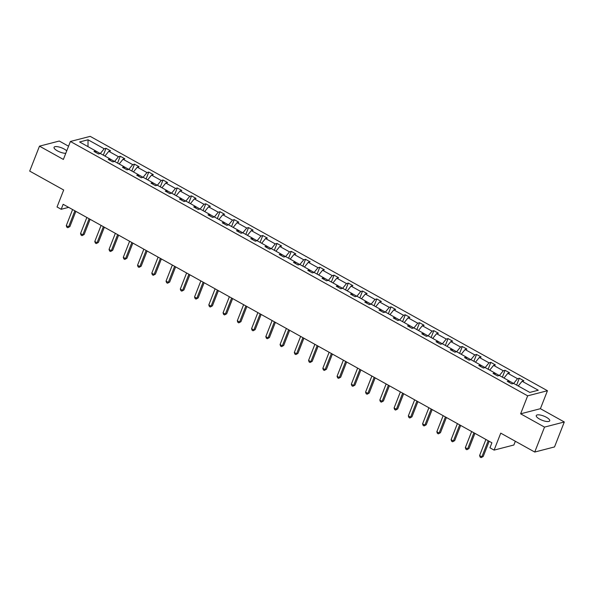 <?xml version="1.0" encoding="UTF-8"?>
<svg xmlns="http://www.w3.org/2000/svg" width="594" height="594" viewBox="0 0 594 594"><rect width="100%" height="100%" fill="white"/><g stroke="black" fill="none" stroke-linecap="round" stroke-linejoin="round"><path stroke-width="0.89" d="M66.728 150.861A7.225 2.257 21.4 0 0 64.211 149.057A7.225 2.257 21.4 0 0 54.061 147.312A7.225 2.257 21.4 0 0 57.366 150.831A7.225 2.257 21.4 0 0 65.771 153.311M539.567 419.074A7.225 2.257 21.4 0 0 549.71 420.819A7.225 2.257 21.4 0 0 546.413 417.3A7.225 2.257 21.4 0 0 536.263 415.555A7.225 2.257 21.4 0 0 539.567 419.074M564.3 421.985L540.406 408.694L520.626 413.81L544.52 427.101L564.3 421.985L554.521 446.933L534.741 452.049L500.749 433.145L494.104 450.111L513.884 444.995L515.347 441.26M544.52 427.101L534.741 452.049M68.555 146.206L59.259 141.03L39.479 146.154L29.7 171.102L63.684 190.006L57.039 206.972L61.197 209.288L68.652 207.358M547.453 390.726L90.191 136.36L70.411 141.476L527.665 395.842L547.453 390.726L540.406 408.694M100.267 153.519L95.775 151.017M518.235 385.981L522.096 381.244L538.268 390.236L529.818 392.419L513.647 383.427L511.857 383.887L507.291 381.348L509.08 380.888L499.391 375.497L497.601 375.957L493.035 373.418L494.824 372.958L485.142 367.567L483.353 368.035L478.786 365.488L480.576 365.028L470.886 359.637L469.097 360.105L464.53 357.566L466.32 357.098L456.638 351.715L454.848 352.175L450.282 349.636L452.071 349.168L442.389 343.785L440.592 344.245L436.026 341.706L437.815 341.246L428.133 335.855L426.344 336.315L421.777 333.776L423.567 333.316L413.884 327.925L412.088 328.393L407.521 325.846L409.311 325.386L399.628 319.995L397.839 320.463L393.273 317.924L395.062 317.456L385.38 312.073L383.583 312.533L379.017 309.994L380.806 309.526L371.124 304.143L369.334 304.603L364.768 302.064L366.557 301.603L356.875 296.213L355.078 296.681L350.512 294.134L352.301 293.674L342.619 288.283L340.83 288.751L336.263 286.204L338.053 285.744L328.371 280.361L326.574 280.821L322.007 278.282L323.797 277.814L314.115 272.431L312.325 272.891L307.759 270.352L309.548 269.884L299.866 264.501L298.069 264.961L293.503 262.422L295.292 261.961L285.61 256.571L283.821 257.039L279.254 254.492L281.044 254.032L271.361 248.641L269.565 249.109L264.998 246.569L266.788 246.102L257.105 240.719L255.316 241.179L250.75 238.639L252.539 238.172L242.857 232.789L241.06 233.249L236.494 230.71L238.283 230.249L228.601 224.859L226.811 225.319L222.245 222.78L224.035 222.319L214.352 216.929L212.563 217.397L207.989 214.85L209.786 214.389L200.096 208.999L198.307 209.467L193.741 206.927L195.53 206.46L185.848 201.076L184.058 201.537L179.485 198.997L181.281 198.53L171.592 193.147L169.802 193.607L165.236 191.068L167.025 190.607L157.343 185.217L155.554 185.677L150.98 183.138L152.777 182.677L143.087 177.287L141.298 177.755L136.731 175.208L138.521 174.747L128.839 169.357L127.049 169.825L122.475 167.285L124.272 166.817L114.583 161.434L112.793 161.895L108.227 159.355L110.016 158.888L100.334 153.504L104.21 148.775L106.007 148.314L103.319 155.168M87.994 146.636L88.038 139.783L104.21 148.775M104.923 156.059L108.784 151.314L110.573 150.854L106.007 148.314M108.784 151.314L118.466 156.705L120.255 156.244L117.567 163.09M119.171 163.981L123.032 159.244L124.822 158.784L120.255 156.244M123.032 159.244L132.714 164.635L134.511 164.167L131.823 171.02M133.427 171.911L137.288 167.174L139.078 166.714L134.511 164.167M137.288 167.174L146.97 172.564L148.76 172.097L146.072 178.95M147.676 179.841L151.537 175.104L153.326 174.636L148.76 172.097M151.537 175.104L161.219 180.487L163.016 180.027L160.328 186.88M161.932 187.771L165.793 183.034L167.582 182.566L163.016 180.027M165.793 183.034L175.475 188.417L177.264 187.956L174.577 194.802M176.18 195.701L180.041 190.956L181.831 190.496L177.264 187.956M180.041 190.956L189.724 196.347L191.52 195.886L188.833 202.732M190.436 203.623L194.297 198.886L196.087 198.426L191.52 195.886M194.297 198.886L203.98 204.277L205.769 203.809L203.081 210.662M204.685 211.553L208.546 206.816L210.335 206.356L205.769 203.809M208.546 206.816L218.228 212.207L220.018 211.739L217.337 218.592M218.941 219.483L222.795 214.746L224.591 214.278L220.018 211.739M222.795 214.746L232.484 220.129L234.274 219.669L231.586 226.522M233.19 227.413L237.051 222.676L238.84 222.208L234.274 219.669M237.051 222.676L246.733 228.059L248.522 227.599L245.842 234.444M247.446 235.335L251.299 230.598L253.096 230.138L248.522 227.599M251.299 230.598L260.989 235.989L262.778 235.528L260.09 242.374M261.694 243.265L265.555 238.528L267.345 238.068L262.778 235.528M265.555 238.528L275.237 243.919L277.027 243.451L274.346 250.304M275.95 251.195L279.804 246.458L281.601 245.998L277.027 243.451M279.804 246.458L289.493 251.849L291.283 251.381L288.595 258.234M290.199 259.125L294.06 254.388L295.849 253.92L291.283 251.381M294.06 254.388L303.742 259.771L305.531 259.311L302.851 266.164M304.455 267.055L308.308 262.318L310.105 261.85L305.531 259.311M308.308 262.318L317.998 267.701L319.787 267.241L317.099 274.086M318.703 274.977L322.564 270.24L324.354 269.78L319.787 267.241M322.564 270.24L332.246 275.631L334.036 275.171L331.355 282.016M332.959 282.907L336.813 278.17L338.61 277.71L334.036 275.171M336.813 278.17L346.502 283.561L348.292 283.093L345.604 289.946M347.208 290.837L351.069 286.1L352.858 285.64L348.292 283.093M351.069 286.1L360.751 291.491L362.54 291.023L359.86 297.876M361.464 298.767L365.317 294.03L367.114 293.562L362.54 291.023M365.317 294.03L375.007 299.413L376.796 298.953L374.109 305.806M375.712 306.697L379.573 301.96L381.363 301.492L376.796 298.953M379.573 301.96L389.256 307.343L391.045 306.883L388.365 313.729M389.961 314.62L393.822 309.882L395.619 309.422L391.045 306.883M393.822 309.882L403.512 315.273L405.301 314.805L402.613 321.658M404.217 322.549L408.078 317.812L409.867 317.352L405.301 314.805M408.078 317.812L417.76 323.203L419.55 322.735L416.869 329.588M418.466 330.479L422.327 325.742L424.123 325.282L419.55 322.735M422.327 325.742L432.016 331.125L433.806 330.665L431.118 337.518M432.722 338.409L436.583 333.672L438.372 333.204L433.806 330.665M436.583 333.672L446.265 339.055L448.054 338.595L445.374 345.448M446.97 346.339L450.831 341.602L452.621 341.134L448.054 338.595M450.831 341.602L460.521 346.985L462.31 346.525L459.622 353.371M461.226 354.262L465.087 349.524L466.877 349.064L462.31 346.525M465.087 349.524L474.769 354.915L476.559 354.447L473.878 361.301M475.475 362.192L479.336 357.454L481.125 356.994L476.559 354.447M479.336 357.454L489.025 362.845L490.815 362.377L488.127 369.23M489.731 370.121L493.592 365.384L495.381 364.924L490.815 362.377M493.592 365.384L503.274 370.767L505.063 370.307L502.383 377.16M503.979 378.051L507.84 373.314L509.63 372.846L505.063 370.307M507.84 373.314L517.523 378.697L519.319 378.237L516.631 385.09M522.096 381.244L523.886 380.776L519.319 378.237M96.035 152.569L95.768 150.965L93.971 151.425L98.545 153.965L100.334 153.504M95.768 150.965L79.596 141.966L88.038 139.783M494.104 450.111L489.946 447.802L491.906 442.805L63.15 204.299L61.197 209.288M110.284 160.499L110.016 158.888M114.523 161.449L110.024 158.947M114.605 161.442L118.466 156.705M124.54 168.429L124.272 166.817M128.772 169.379L124.28 166.877M128.853 169.372L132.714 164.635M138.788 176.359L138.521 174.747M143.028 177.302L138.528 174.807M143.109 177.302L146.97 172.564M153.044 184.281L152.777 182.677M157.276 185.231L152.784 182.729M157.358 185.224L161.219 180.487M167.293 192.211L167.025 190.607M171.532 193.161L167.033 190.659M171.614 193.154L175.475 188.417M181.549 200.141L181.281 198.53M185.781 201.091L181.289 198.589M185.863 201.084L189.724 196.347M195.797 208.071L195.53 206.46M200.037 209.021L195.537 206.519M200.119 209.014L203.98 204.277M210.053 216.001L209.786 214.389M214.286 216.944L209.793 214.441M214.367 216.944L218.228 212.207M224.302 223.923L224.035 222.319M228.542 224.874L224.042 222.371M228.623 224.866L232.484 220.129M238.558 231.853L238.283 230.249M242.79 232.803L238.298 230.301M242.872 232.796L246.733 228.059M252.806 239.783L252.539 238.172M257.046 240.733L252.547 238.231M257.128 240.726L260.989 235.989M267.062 247.713L266.788 246.102M271.295 248.663L266.803 246.161M271.376 248.656L275.237 243.919M281.311 255.643L281.044 254.032M285.551 256.586L281.051 254.084M285.632 256.586L289.493 251.849M295.567 263.565L295.292 261.961M299.799 264.516L295.307 262.013M299.881 264.508L303.742 259.771M309.816 271.495L309.548 269.884M314.055 272.446L309.556 269.943M314.137 272.438L317.998 267.701M324.072 279.425L323.797 277.814M328.304 280.375L323.812 277.873M328.385 280.368L332.246 275.631M338.32 287.355L338.053 285.744M342.56 288.298L338.06 285.803M342.641 288.298L346.502 283.561M352.576 295.285L352.301 293.674M356.808 296.228L352.316 293.726M356.89 296.228L360.751 291.491M366.825 303.207L366.557 301.603M371.064 304.158L366.565 301.655M371.146 304.15L375.007 299.413M381.081 311.137L380.806 309.526M385.313 312.088L380.821 309.585M385.395 312.08L389.256 307.343M395.329 319.067L395.062 317.456M399.569 320.018L395.069 317.515M399.651 320.01L403.512 315.273M409.585 326.997L409.311 325.386M413.818 327.94L409.325 325.445M413.899 327.94L417.76 323.203M423.834 334.927L423.567 333.316M428.074 335.87L423.574 333.368M428.155 335.87L432.016 331.125M438.082 342.849L437.815 341.246M442.322 343.8L437.83 341.298M442.404 343.792L446.265 339.055M452.338 350.779L452.071 349.168M456.578 351.73L452.079 349.227M456.66 351.722L460.521 346.985M466.587 358.709L466.32 357.098M470.827 359.66L466.335 357.157M470.908 359.652L474.769 354.915M480.843 366.639L480.576 365.028M485.083 367.582L480.583 365.087M485.164 367.582L489.025 362.845M495.092 374.569L494.824 372.958M499.331 375.512L494.839 373.01M499.413 375.512L503.274 370.767M509.348 382.491L509.08 380.888M513.587 383.442L509.088 380.94M513.669 383.434L517.523 378.697M520.626 413.81L527.665 395.842M39.479 146.154L63.372 159.437L70.411 141.476M488.186 440.741L481.883 456.831L479.596 455.561L485.899 439.471M489.174 441.29L483.219 456.482L481.088 457.64L480.175 457.135L479.596 455.561M483.219 456.482L481.088 457.64M473.93 432.811L467.627 448.901L465.34 447.631L471.651 431.541M474.918 433.36L468.963 448.559L466.832 449.717L465.919 449.205L465.34 447.631M468.963 448.559L466.832 449.717M459.682 424.881L453.378 440.971L451.091 439.701L457.395 423.611M460.669 425.43L454.714 440.629L452.583 441.788L451.67 441.275L451.091 439.701M454.714 440.629L452.583 441.788M445.426 416.958L439.122 433.041L436.835 431.771L443.146 415.681M446.413 417.5L440.458 432.699L438.327 433.858L437.414 433.345L436.835 431.771M440.458 432.699L438.327 433.858M431.177 409.028L424.873 425.118L422.586 423.849L428.89 407.759M432.165 409.578L426.21 424.769L424.079 425.928L423.166 425.423L422.586 423.849M426.21 424.769L424.079 425.928M416.921 401.099L410.617 417.188L408.338 415.919L414.642 399.829M417.909 401.648L411.954 416.839L409.823 417.998L408.91 417.493L408.338 415.919M411.954 416.839L409.823 417.998M402.673 393.169L396.369 409.259L394.082 407.989L400.386 391.899M403.66 393.718L397.705 408.917L395.574 410.075L394.661 409.563L394.082 407.989M397.705 408.917L395.574 410.075M388.417 385.239L382.113 401.329L379.833 400.059L386.137 383.969M389.404 385.788L383.449 400.987L381.318 402.145L380.405 401.633L379.833 400.059M383.449 400.987L381.318 402.145M374.168 377.316L367.864 393.406L365.577 392.129L371.881 376.039M375.156 377.858L369.201 393.057L367.07 394.216L366.156 393.711L365.577 392.129M369.201 393.057L367.07 394.216M359.912 369.386L353.608 385.476L351.329 384.207L357.633 368.117M360.9 369.936L354.945 385.127L352.814 386.286L351.9 385.781L351.329 384.207M354.945 385.127L352.814 386.286M345.663 361.456L339.36 377.546L337.073 376.277L343.377 360.187M346.651 362.006L340.696 377.197L338.565 378.356L337.652 377.851L337.073 376.277M340.696 377.197L338.565 378.356M331.407 353.527L325.104 369.617L322.824 368.347L329.128 352.257M332.395 354.076L326.44 369.275L324.309 370.433L323.396 369.921L322.824 368.347M326.44 369.275L324.309 370.433M317.159 345.597L310.855 361.687L308.568 360.417L314.872 344.327M318.146 346.146L312.192 361.345L310.061 362.503L309.147 361.991L308.568 360.417M312.192 361.345L310.061 362.503M302.903 337.674L296.599 353.764L294.32 352.487L300.623 336.397M303.89 338.216L297.936 353.415L295.805 354.573L294.891 354.069L294.32 352.487M297.936 353.415L295.805 354.573M288.654 329.744L282.35 345.834L280.064 344.565L286.367 328.475M289.642 330.294L283.687 345.485L281.556 346.644L280.643 346.139L280.064 344.565M283.687 345.485L281.556 346.644M274.398 321.814L268.094 337.904L265.815 336.635L272.119 320.545M275.386 322.364L269.431 337.555L267.3 338.714L266.387 338.209L265.815 336.635M269.431 337.555L267.3 338.714M260.15 313.884L253.846 329.974L251.559 328.705L257.863 312.615M261.137 314.434L255.182 329.633L253.051 330.791L252.138 330.279L251.559 328.705M255.182 329.633L253.051 330.791M245.894 305.955L239.59 322.045L237.31 320.775L243.614 304.685M246.881 306.504L240.926 321.703L238.803 322.861L237.882 322.349L237.31 320.775M240.926 321.703L238.803 322.861M231.645 298.032L225.341 314.122L223.054 312.845L229.358 296.762M232.633 298.582L226.678 313.773L224.547 314.931L223.634 314.426L223.054 312.845M226.678 313.773L224.547 314.931M217.397 290.102L211.085 306.192L208.806 304.922L215.11 288.833M218.377 290.652L212.422 305.843L210.298 307.001L209.385 306.497L208.806 304.922M212.422 305.843L210.298 307.001M203.141 282.172L196.837 298.262L194.55 296.993L200.854 280.903M204.128 282.722L198.173 297.913L196.042 299.072L195.129 298.567L194.55 296.993M198.173 297.913L196.042 299.072M188.892 274.242L182.581 290.332L180.301 289.063L186.605 272.973M189.872 274.792L183.917 289.991L181.794 291.149L180.88 290.637L180.301 289.063M183.917 289.991L181.794 291.149M174.636 266.312L168.332 282.402L166.045 281.133L172.349 265.043M175.624 266.862L169.669 282.061L167.538 283.219L166.624 282.707L166.045 281.133M169.669 282.061L167.538 283.219M160.387 258.39L154.076 274.48L151.797 273.203L158.101 257.12M161.368 258.939L155.413 274.131L153.289 275.289L152.376 274.784L151.797 273.203M155.413 274.131L153.289 275.289M146.131 250.46L139.828 266.55L137.541 265.28L143.845 249.19M147.119 251.01L141.164 266.201L139.033 267.359L138.12 266.854L137.541 265.28M141.164 266.201L139.033 267.359M131.883 242.53L125.572 258.62L123.292 257.351L129.596 241.261M132.863 243.08L126.908 258.271L124.785 259.43L123.871 258.925L123.292 257.351M126.908 258.271L124.785 259.43M117.627 234.6L111.323 250.69L109.036 249.421L115.347 233.331M118.614 235.15L112.66 250.349L110.529 251.507L109.615 250.995L109.036 249.421M112.66 250.349L110.529 251.507M103.378 226.67L97.067 242.76L94.788 241.491L101.091 225.401M104.358 227.22L98.404 242.419L96.28 243.577L95.367 243.065L94.788 241.491M98.404 242.419L96.28 243.577M89.122 218.748L82.818 234.838L80.532 233.568L86.843 217.478M90.11 219.297L84.155 234.489L82.024 235.647L81.111 235.142L80.532 233.568M84.155 234.489L82.024 235.647M74.874 210.818L68.562 226.908L66.283 225.638L72.587 209.548M75.854 211.367L69.899 226.559L67.775 227.717L66.862 227.212L66.283 225.638M69.899 226.559L67.775 227.717"/></g></svg>
